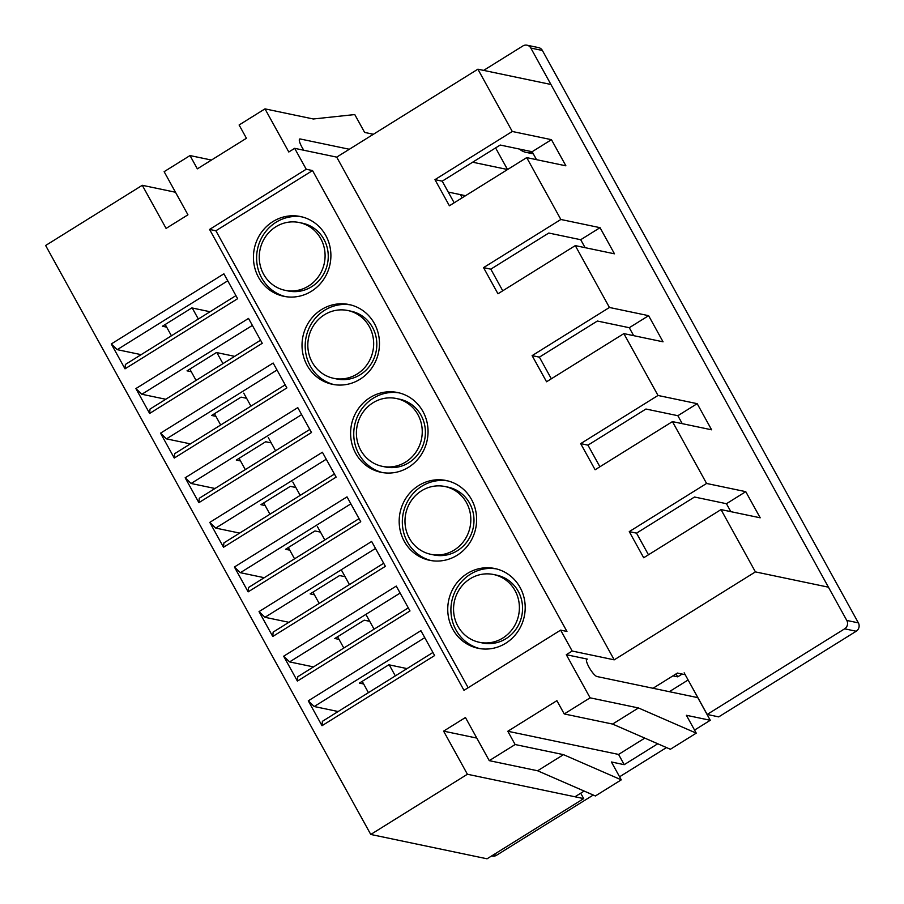 <?xml version="1.0" encoding="UTF-8"?>
<svg xmlns="http://www.w3.org/2000/svg" width="904" height="904" viewBox="0 0 904 904"><rect width="100%" height="100%" fill="white"/><g stroke="black" fill="none" stroke-linecap="round" stroke-linejoin="round"><path stroke-width="1.36" d="M285.076 290.32L288.229 290.986A34.634 32.849 -78.2 0 0 311.677 286.704A34.634 32.849 -78.2 0 0 327.881 251.154A34.634 32.849 -78.2 0 0 302.422 223.186L299.269 222.531A34.634 32.849 -78.2 0 0 275.822 226.802A34.634 32.849 -78.2 0 0 259.629 262.352A34.634 32.849 -78.2 0 0 285.076 290.32A34.634 32.849 -78.2 0 0 308.524 286.048A34.634 32.849 -78.2 0 0 324.717 250.487A34.634 32.849 -78.2 0 0 299.269 222.531M272.929 221.57A40.748 38.646 -78.2 0 0 253.877 263.403A40.748 38.646 -78.2 0 0 283.822 296.309A40.748 38.646 -78.2 0 0 311.405 291.28A40.748 38.646 -78.2 0 0 330.457 249.447A40.748 38.646 -78.2 0 0 300.512 216.542A40.748 38.646 -78.2 0 0 272.929 221.57M302.094 216.915A40.748 38.646 -78.2 0 0 276.093 222.237A40.748 38.646 -78.2 0 0 256.928 263.222A40.748 38.646 -78.2 0 0 285.404 296.602M333.655 378.313L336.808 378.979A34.634 32.849 -78.2 0 0 360.255 374.708A34.634 32.849 -78.2 0 0 376.448 339.147A34.634 32.849 -78.2 0 0 351.001 311.191L347.837 310.524A34.634 32.849 -78.2 0 0 324.389 314.795A34.634 32.849 -78.2 0 0 308.196 350.356A34.634 32.849 -78.2 0 0 333.655 378.313A34.634 32.849 -78.2 0 0 357.103 374.041A34.634 32.849 -78.2 0 0 373.296 338.491A34.634 32.849 -78.2 0 0 347.837 310.524M321.508 309.575A40.748 38.646 -78.2 0 0 302.456 351.396A40.748 38.646 -78.2 0 0 332.401 384.302A40.748 38.646 -78.2 0 0 359.984 379.273A40.748 38.646 -78.2 0 0 379.036 337.441A40.748 38.646 -78.2 0 0 349.091 304.546A40.748 38.646 -78.2 0 0 321.508 309.575M350.662 304.908A40.748 38.646 -78.2 0 0 324.672 310.23A40.748 38.646 -78.2 0 0 305.507 351.227A40.748 38.646 -78.2 0 0 333.983 384.596M479.38 642.303L482.544 642.97A34.634 32.849 -78.2 0 0 505.991 638.687A34.634 32.849 -78.2 0 0 522.184 603.137A34.634 32.849 -78.2 0 0 496.725 575.17L493.573 574.515A34.634 32.849 -78.2 0 0 470.125 578.786A34.634 32.849 -78.2 0 0 453.932 614.347A34.634 32.849 -78.2 0 0 479.38 642.303A34.634 32.849 -78.2 0 0 502.827 638.032A34.634 32.849 -78.2 0 0 519.02 602.471A34.634 32.849 -78.2 0 0 493.573 574.515M467.232 573.554A40.748 38.646 -78.2 0 0 448.181 615.387A40.748 38.646 -78.2 0 0 478.126 648.292A40.748 38.646 -78.2 0 0 505.709 643.264A40.748 38.646 -78.2 0 0 524.761 601.431A40.748 38.646 -78.2 0 0 494.827 568.526A40.748 38.646 -78.2 0 0 467.232 573.554M496.398 568.898A40.748 38.646 -78.2 0 0 470.396 574.221A40.748 38.646 -78.2 0 0 451.232 615.217A40.748 38.646 -78.2 0 0 479.719 648.586M430.801 554.31L433.965 554.966A34.634 32.849 -78.2 0 0 457.413 550.694A34.634 32.849 -78.2 0 0 473.606 515.144A34.634 32.849 -78.2 0 0 448.158 487.177L444.994 486.521A34.634 32.849 -78.2 0 0 421.546 490.793A34.634 32.849 -78.2 0 0 405.354 526.343A34.634 32.849 -78.2 0 0 430.801 554.31A34.634 32.849 -78.2 0 0 454.249 550.039A34.634 32.849 -78.2 0 0 470.442 514.478A34.634 32.849 -78.2 0 0 444.994 486.521M418.665 485.561A40.748 38.646 -78.2 0 0 399.613 527.394A40.748 38.646 -78.2 0 0 429.547 560.288A40.748 38.646 -78.2 0 0 457.141 555.259A40.748 38.646 -78.2 0 0 476.193 513.438A40.748 38.646 -78.2 0 0 446.248 480.532A40.748 38.646 -78.2 0 0 418.665 485.561M447.819 480.905A40.748 38.646 -78.2 0 0 421.818 486.228A40.748 38.646 -78.2 0 0 402.653 527.213A40.748 38.646 -78.2 0 0 431.14 560.582M382.222 466.317L385.386 466.972A34.634 32.849 -78.2 0 0 408.834 462.701A34.634 32.849 -78.2 0 0 425.027 427.151A34.634 32.849 -78.2 0 0 399.579 399.184L396.415 398.517A34.634 32.849 -78.2 0 0 372.968 402.8A34.634 32.849 -78.2 0 0 356.775 438.35A34.634 32.849 -78.2 0 0 382.222 466.317A34.634 32.849 -78.2 0 0 405.67 462.034A34.634 32.849 -78.2 0 0 421.874 426.485A34.634 32.849 -78.2 0 0 396.415 398.517M370.086 397.568A40.748 38.646 -78.2 0 0 351.034 439.4A40.748 38.646 -78.2 0 0 380.979 472.295A40.748 38.646 -78.2 0 0 408.563 467.266A40.748 38.646 -78.2 0 0 427.615 425.434A40.748 38.646 -78.2 0 0 397.67 392.539A40.748 38.646 -78.2 0 0 370.086 397.568M399.24 392.901A40.748 38.646 -78.2 0 0 373.239 398.223A40.748 38.646 -78.2 0 0 354.074 439.22A40.748 38.646 -78.2 0 0 382.561 472.589M166.652 327.135L162.404 326.242L191.829 307.914L210.056 311.733M262.25 343.294L149.635 413.444L135.905 388.573L248.521 318.423L262.25 343.294M311.507 432.507L198.891 502.658L185.162 477.787L297.778 407.636L311.507 432.507M360.752 521.732L248.137 591.871L234.407 567L347.023 496.861L360.752 521.732M409.998 610.946L297.393 681.085L283.664 656.214L396.268 586.074L409.998 610.946M434.632 655.547L322.016 725.697L308.287 700.826L420.902 630.676L434.632 655.547M385.375 566.333L272.759 636.484L259.03 611.612L371.646 541.462L385.375 566.333M336.13 477.12L223.514 547.259L209.784 522.388L322.4 452.249L336.13 477.12M286.884 387.906L174.269 458.046L160.539 433.174L273.155 363.035L286.884 387.906M237.628 298.693L125.012 368.832L111.282 343.961L223.898 273.822L237.628 298.693M550.92 84.467L477.888 69.19L336.706 157.126L294.67 148.335L288.794 151.996L264.985 108.864L239.108 124.989L246.43 138.267L197.343 168.845L190.009 155.567L164.132 171.681L187.942 214.813L166.087 228.418L142.278 185.297L45.629 245.492L370.764 834.46L467.402 774.253L443.604 731.133L465.447 717.516L489.256 760.648L515.133 744.534L563.486 754.648L621.274 779.847L611.409 761.982L624.223 764.671L657.762 743.766M586.459 659.66L587.34 659.106A10.181 2.396 58.1 0 0 586.775 659.174A10.181 2.396 58.1 0 0 589.544 668.124A10.181 2.396 58.1 0 0 596.968 676.531L697.775 697.639L710.273 720.285L686.385 715.29L696.249 733.144L670.372 749.269L612.584 724.07L564.232 713.945L556.898 700.668L507.799 731.257L515.133 744.534M564.232 713.945L590.109 697.831L566.299 654.699L572.187 651.038L614.211 659.841L755.405 571.893L721.008 509.596L643.693 557.757L629.263 531.62L706.589 483.459L672.44 421.603L595.114 469.764L580.684 443.627L658.01 395.466L623.862 333.61L546.547 381.77L532.117 355.634L609.432 307.473L575.283 245.617L497.968 293.777L483.538 267.629L560.853 219.48L526.704 157.612L449.39 205.773L434.96 179.636L512.274 131.475L477.888 69.19M294.67 148.335L306.219 169.24L209.57 229.435L463.989 690.328L560.638 630.133L572.187 651.038M373.408 134.267L364.628 132.425L354.763 114.559L313.326 118.989L264.985 108.864M211.446 160.053L190.009 155.567M560.638 630.133L566.955 631.455L312.535 170.562L306.219 169.24M336.706 157.126L614.211 659.841M303.834 150.245A10.181 2.396 -121.9 0 1 299.642 139.046A10.181 2.396 -121.9 0 1 300.218 138.979L349.339 149.262M489.256 760.648L537.609 770.773L595.397 795.961L621.274 779.847M537.609 770.773L563.486 754.648M619.579 776.785L666.474 747.574M694.554 730.082L710.273 720.285M696.249 733.144L638.461 707.956L590.109 697.831M612.584 724.07L638.461 707.956M191.286 371.736L187.038 370.843L216.451 352.526L234.678 356.346M215.909 416.348L211.66 415.456L241.074 397.138L246.6 398.291M240.532 460.95L236.283 460.068L265.697 441.74L271.223 442.903M265.154 505.562L260.906 504.669L290.32 486.352L295.845 487.505M289.777 550.174L285.528 549.282L314.942 530.953L320.468 532.117M314.411 594.775L310.162 593.883L339.576 575.565L345.102 576.718M339.034 639.388L334.785 638.495L364.199 620.178L369.725 621.33M363.657 683.989L359.408 683.108L388.822 664.779L407.049 668.598M580.718 793.215L583.701 798.605L487.053 858.8L370.764 834.46M526.704 157.612L565.893 165.816L551.463 139.679L512.274 131.475M575.283 245.617L614.471 253.809L600.041 227.672L560.853 219.48M623.862 333.61L663.05 341.814L648.62 315.677L609.432 307.473M672.44 421.603L711.617 429.807L697.187 403.67L658.01 395.466M721.008 509.596L760.196 517.8L745.766 491.663L706.589 483.459M828.437 587.182L755.405 571.893M175.478 192.247L142.278 185.297M583.701 798.605L467.402 774.253M685.198 674.7L677.412 673.062L653.016 688.272M587.34 659.106L566.299 654.699M476.803 738.082L443.604 731.133M551.463 139.679L532.128 151.725L536.524 159.669M532.128 151.725L500.217 145.035L442.226 181.162L434.96 179.636M745.766 491.663L726.443 503.709L730.827 511.653M726.443 503.709L694.521 497.019L636.529 533.145L629.263 531.62M697.187 403.67L677.864 415.704L682.249 423.66M677.864 415.704L645.942 409.026L587.962 445.152L580.684 443.627M648.62 315.677L629.286 327.711L633.67 335.666M629.286 327.711L597.374 321.033L539.383 357.148L532.117 355.634M600.041 227.672L580.707 239.718L585.103 247.662M580.707 239.718L548.796 233.04L490.804 269.155L483.538 267.629M454.17 202.801L442.226 181.162M502.748 290.794L490.804 269.155M551.327 378.787L539.383 357.148M599.906 466.78L587.962 445.152M648.473 554.785L636.529 533.145M322.016 725.697L322.4 721.324L432.937 652.473M338.141 711.527L314.219 706.521L308.287 700.826M424.756 637.67L314.219 706.521M297.393 681.085L297.766 676.723L408.303 607.872M313.507 666.915L289.596 661.909L283.664 656.214M400.133 593.058L289.596 661.909M272.759 636.484L273.144 632.111L383.68 563.26M288.885 622.302L264.974 617.296L259.03 611.612M375.51 548.445L264.974 617.296M248.137 591.871L248.521 587.498L359.057 518.659M264.262 577.701L240.351 572.695L234.407 567M350.876 503.844L240.351 572.695M223.514 547.259L223.898 542.897L334.435 474.046M239.639 533.089L215.717 528.083L209.784 522.388M326.254 459.232L215.717 528.083M198.891 502.658L199.275 498.285L309.812 429.434M215.016 488.488L191.094 483.482L185.162 477.787M301.631 414.631L191.094 483.482M174.269 458.046L174.653 453.684L285.178 384.833M190.394 443.875L166.472 438.869L160.539 433.174M277.008 370.018L166.472 438.869M149.635 413.444L150.019 409.071L260.555 340.22M165.76 399.263L141.849 394.257L135.905 388.573M252.385 325.406L141.849 394.257M125.012 368.832L125.396 364.459L235.933 295.619M141.137 354.662L117.226 349.656L111.282 343.961M227.751 280.805L117.226 349.656M312.535 170.562L215.886 230.769L209.57 229.435M215.886 230.769L468.148 687.741M448.26 192.077L465.56 195.705M472.645 162.212L507.517 169.511M644.789 738.116L618.573 754.433L624.223 764.671M618.573 754.433L507.799 731.257M669.322 691.684L688.113 679.977M460.396 194.62L462.159 197.818M507.539 169.556L495.595 147.917M672.949 675.853L677.695 676.847L676.068 673.909M677.695 676.847L682.158 674.056M684.159 672.813L707.154 714.454L844.641 628.822A6.113 5.797 -78.2 0 0 846.799 620.449L530.817 48.036A6.113 5.797 -78.2 0 0 522.885 45.957L483.651 70.388M574.989 796.774L584.165 791.068M519.517 149.081A15.583 14.78 -78.2 0 0 526.004 152.358L531.066 153.409A15.583 14.78 -78.2 0 0 533.224 153.691M527.021 45.2L538.592 47.618A6.113 5.797 101.8 0 1 542.377 50.466L530.817 48.036M846.799 620.449L858.371 622.867L542.377 50.466M858.371 622.867A6.113 5.797 101.8 0 1 856.212 631.241L844.641 628.822M707.154 714.454L718.714 716.883L856.212 631.241M493.652 854.687L496.511 855.286L593.25 795.034M496.511 855.286A6.113 5.797 101.8 0 1 492.375 856.043L491.708 855.896M526.004 152.358A15.583 14.78 -78.2 0 0 532.399 152.211M389.24 664.869L395.33 675.898M192.236 308.004L198.326 319.033M216.87 352.616L222.96 363.645M165.206 324.502L171.432 335.791M189.829 369.103L196.066 380.392M214.451 413.716L220.689 425.004M239.074 458.328L245.312 469.617M263.708 502.929L269.934 514.218M288.331 547.541L294.557 558.83M312.953 592.143L319.191 603.431M337.576 636.755L343.814 648.044M362.199 681.367L368.436 692.656M366.402 615.308L374.064 629.195M341.87 570.876L349.441 584.594M317.338 526.444L324.818 539.982M292.817 482.013L300.196 495.369M268.285 437.581L275.562 450.768M243.752 393.15L250.939 406.156M299.326 139.532L300.218 138.979"/></g></svg>
